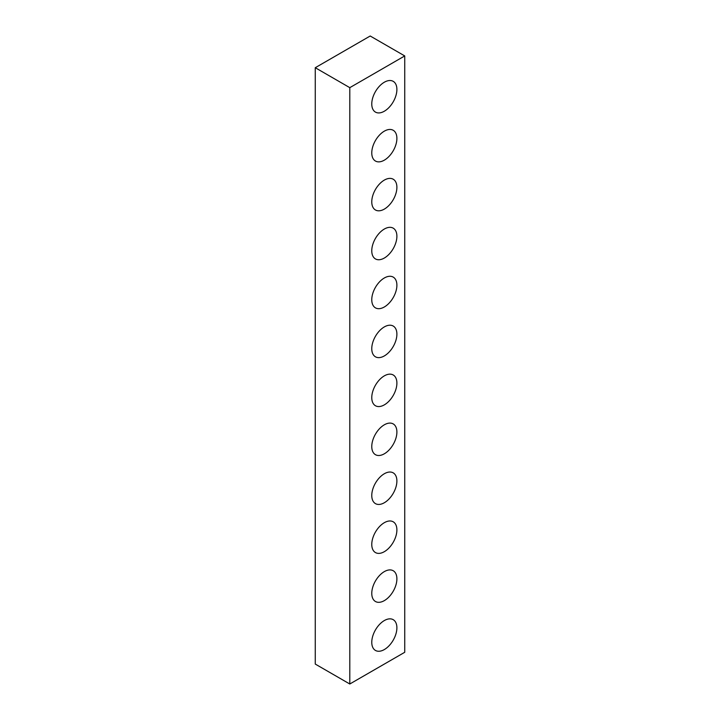 <?xml version="1.0" encoding="UTF-8"?>
<svg xmlns="http://www.w3.org/2000/svg" width="720" height="720" viewBox="0 0 720 720"><rect width="100%" height="100%" fill="white"/><g stroke="black" fill="none" stroke-linecap="round" stroke-linejoin="round"><path stroke-width="1.08" d="M384.327 111.222A17.757 10.251 120 0 0 396.162 94.77A17.757 10.251 120 0 0 392.283 80.91A17.757 10.251 120 0 0 384.327 82.224A17.757 10.251 120 0 0 372.978 97.065A17.757 10.251 120 0 0 374.616 111.519A17.757 10.251 120 0 0 384.327 111.222M384.327 160.164A17.757 10.251 120 0 0 396.162 143.712A17.757 10.251 120 0 0 392.283 129.852A17.757 10.251 120 0 0 384.327 131.157A17.757 10.251 120 0 0 372.978 146.007A17.757 10.251 120 0 0 374.616 160.452A17.757 10.251 120 0 0 384.327 160.164M384.327 209.106A17.757 10.251 120 0 0 396.162 192.645A17.757 10.251 120 0 0 392.283 178.785A17.757 10.251 120 0 0 384.327 180.099A17.757 10.251 120 0 0 372.978 194.94A17.757 10.251 120 0 0 374.616 209.394A17.757 10.251 120 0 0 384.327 209.106M384.327 258.039A17.757 10.251 120 0 0 396.162 241.587A17.757 10.251 120 0 0 392.283 227.727A17.757 10.251 120 0 0 384.327 229.041A17.757 10.251 120 0 0 372.978 243.882A17.757 10.251 120 0 0 374.616 258.336A17.757 10.251 120 0 0 384.327 258.039M384.327 306.981A17.757 10.251 120 0 0 396.162 290.529A17.757 10.251 120 0 0 392.283 276.669A17.757 10.251 120 0 0 384.327 277.983A17.757 10.251 120 0 0 372.978 292.824A17.757 10.251 120 0 0 374.616 307.278A17.757 10.251 120 0 0 384.327 306.981M384.327 355.923A17.757 10.251 120 0 0 396.162 339.471A17.757 10.251 120 0 0 392.283 325.611A17.757 10.251 120 0 0 384.327 326.916A17.757 10.251 120 0 0 372.978 341.766A17.757 10.251 120 0 0 374.616 356.22A17.757 10.251 120 0 0 384.327 355.923M384.327 404.865A17.757 10.251 120 0 0 396.162 388.404A17.757 10.251 120 0 0 392.283 374.544A17.757 10.251 120 0 0 384.327 375.858A17.757 10.251 120 0 0 372.978 390.708A17.757 10.251 120 0 0 374.616 405.153A17.757 10.251 120 0 0 384.327 404.865M384.327 453.798A17.757 10.251 120 0 0 396.162 437.346A17.757 10.251 120 0 0 392.283 423.486A17.757 10.251 120 0 0 384.327 424.8A17.757 10.251 120 0 0 372.978 439.641A17.757 10.251 120 0 0 374.616 454.095A17.757 10.251 120 0 0 384.327 453.798M384.327 502.74A17.757 10.251 120 0 0 396.162 486.288A17.757 10.251 120 0 0 392.283 472.428A17.757 10.251 120 0 0 384.327 473.742A17.757 10.251 120 0 0 372.978 488.583A17.757 10.251 120 0 0 374.616 503.037A17.757 10.251 120 0 0 384.327 502.74M384.327 551.682A17.757 10.251 120 0 0 396.162 535.23A17.757 10.251 120 0 0 392.283 521.37A17.757 10.251 120 0 0 384.327 522.684A17.757 10.251 120 0 0 372.978 537.525A17.757 10.251 120 0 0 374.616 551.979A17.757 10.251 120 0 0 384.327 551.682M384.327 600.624A17.757 10.251 120 0 0 396.162 584.172A17.757 10.251 120 0 0 392.283 570.303A17.757 10.251 120 0 0 384.327 571.617A17.757 10.251 120 0 0 372.978 586.467A17.757 10.251 120 0 0 374.616 600.912A17.757 10.251 120 0 0 384.327 600.624M384.327 649.557A17.757 10.251 120 0 0 396.162 633.105A17.757 10.251 120 0 0 392.283 619.245A17.757 10.251 120 0 0 384.327 620.559A17.757 10.251 120 0 0 372.978 635.4A17.757 10.251 120 0 0 374.616 649.854A17.757 10.251 120 0 0 384.327 649.557M404.739 55.935L370.206 36L315.261 67.716L315.261 664.065L349.794 684L404.739 652.284L404.739 55.935L349.794 87.66L315.261 67.716M349.794 684L349.794 87.66"/></g></svg>

